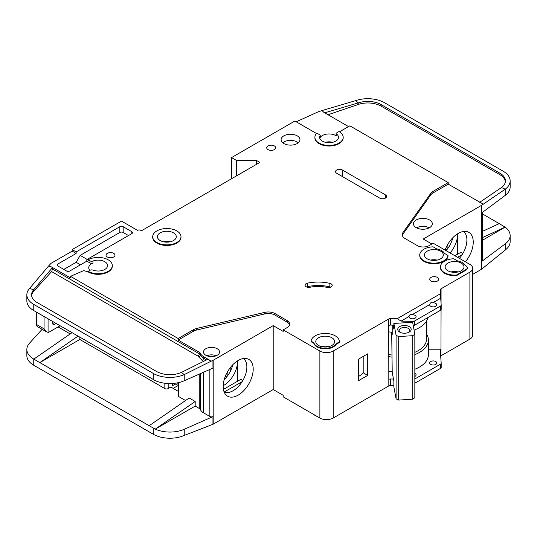 <?xml version="1.0" encoding="UTF-8"?>
<svg xmlns="http://www.w3.org/2000/svg" width="537" height="537" viewBox="0 0 537 537"><rect width="100%" height="100%" fill="white"/><g stroke="black" fill="none" stroke-linecap="round" stroke-linejoin="round"><path stroke-width="0.81" d="M410.06 318.219A3.537 2.041 180 0 1 409.026 316.776A3.537 2.041 180 0 1 409.06 316.488C409.402 314.769 410.402 314.192 412.06 314.756A3.537 2.041 180 0 1 415.061 315.333A3.537 2.041 180 0 1 416.094 316.776A3.537 2.041 180 0 1 413.913 318.663A3.537 2.041 180 0 1 410.06 318.219M430.728 306.285A3.537 2.041 180 0 1 429.694 304.841A3.537 2.041 180 0 1 429.728 304.553C430.07 302.834 431.07 302.257 432.728 302.821A3.537 2.041 180 0 1 435.729 303.398A3.537 2.041 180 0 1 436.769 304.841A3.537 2.041 180 0 1 434.581 306.728A3.537 2.041 180 0 1 430.728 306.285M318.542 345.452A9.431 5.444 180 0 1 315.783 341.606A9.431 5.444 180 0 1 321.603 336.578A9.431 5.444 180 0 1 331.879 337.753A9.431 5.444 180 0 1 334.638 341.606A9.431 5.444 180 0 1 328.819 346.633A9.431 5.444 180 0 1 318.542 345.452M427.23 258.834A9.431 5.444 180 0 1 424.465 254.988A9.431 5.444 180 0 1 430.285 249.96A9.431 5.444 180 0 1 440.562 251.135A9.431 5.444 180 0 1 443.327 254.988A9.431 5.444 180 0 1 437.507 260.015A9.431 5.444 180 0 1 427.23 258.834M447.898 270.769A9.431 5.444 180 0 1 445.139 266.923A9.431 5.444 180 0 1 450.959 261.895A9.431 5.444 180 0 1 461.236 263.07A9.431 5.444 180 0 1 463.995 266.923A9.431 5.444 180 0 1 458.175 271.95A9.431 5.444 180 0 1 447.898 270.769M173.511 232.85A9.431 5.444 0 0 0 163.235 231.669A9.431 5.444 0 0 0 157.415 236.703A9.431 5.444 0 0 0 160.18 240.549A9.431 5.444 0 0 0 170.457 241.731A9.431 5.444 0 0 0 176.277 236.703A9.431 5.444 0 0 0 173.511 232.85M430.728 364.415A3.537 2.041 180 0 1 429.694 362.972A3.537 2.041 180 0 1 431.876 361.086A3.537 2.041 180 0 1 435.729 361.529A3.537 2.041 180 0 1 436.769 362.972A3.537 2.041 180 0 1 434.581 364.858A3.537 2.041 180 0 1 430.728 364.415M414.839 373.349A3.537 2.041 180 0 1 415.061 373.463A3.537 2.041 180 0 1 416.094 374.907A3.537 2.041 180 0 1 414.839 376.464M416.786 227.95A7.78 4.491 180 0 1 428.398 227.56A7.78 4.491 180 0 1 429.003 227.95M400.266 332.39A5.303 3.061 180 0 1 399.152 330.51A5.303 3.061 180 0 1 402.428 327.684A5.303 3.061 180 0 1 408.207 328.349A5.303 3.061 180 0 1 409.765 330.51A5.303 3.061 180 0 1 408.65 332.39M399.709 332.101L399.709 332.101A6.719 3.88 180 0 1 399.709 326.61A6.719 3.88 180 0 1 409.207 326.61A6.719 3.88 180 0 1 409.207 332.101A6.719 3.88 180 0 1 399.709 332.101M89.921 270.333A9.431 5.444 180 0 1 88.739 267.695A9.431 5.444 180 0 1 92.968 263.15A2.356 1.363 180 0 1 90.001 262.976L86.833 261.15L69.83 270.963A2.356 1.363 180 0 1 66.494 270.963L57.828 265.956A2.356 1.363 180 0 1 57.137 264.996A2.356 1.363 180 0 1 57.828 264.036L76.16 253.451L72.159 251.135L51.492 263.07A4.712 2.725 0 0 0 50.653 263.734L48.558 266.03L51.492 266.923L70.501 277.897L70.501 276.354L178.183 338.525L193.515 329.678A9.431 5.444 180 0 1 196.602 328.49L264.728 312.373A9.431 5.444 180 0 1 274.971 313.561L287.201 320.623A8.485 4.9 180 0 1 289.691 324.086A8.485 4.9 180 0 1 287.201 327.557L283.2 329.866L319.877 351.037A9.431 5.444 0 0 0 333.209 351.037L388.721 318.991L388.822 379.37A2.356 1.363 180 0 1 390.587 378.974L393.48 379.041M236.528 175.874L236.528 160.476L256.532 160.476L259.861 162.402L141.506 230.735L140.842 230.353A2.356 1.363 180 0 0 137.506 230.353L121.503 221.11L72.159 249.598L76.16 251.907L119.838 226.695A2.356 1.363 180 0 1 123.174 226.695L131.84 231.695A2.356 1.363 180 0 1 132.532 232.662A2.356 1.363 180 0 1 131.84 233.622L86.833 259.606L90.001 260.861A2.356 1.363 0 0 0 92.968 261.036A9.431 5.444 180 0 1 104.836 261.727A9.431 5.444 180 0 1 107.595 265.573A9.431 5.444 180 0 1 102.634 270.366A9.431 5.444 180 0 1 92.968 270.118A2.356 1.363 0 0 0 90.001 270.292L88.162 271.346L88.162 271.923L83.752 270.594L70.501 276.354M320.153 135.472A9.431 5.444 0 0 0 319.616 137.284A9.431 5.444 0 0 0 322.375 141.13A9.431 5.444 0 0 0 332.651 142.312A9.431 5.444 0 0 0 338.471 137.284A9.431 5.444 0 0 0 336.29 133.8A0.94 0.544 180 0 1 336.075 133.451A0.94 0.544 180 0 1 336.35 133.069L339.048 131.511A14.143 8.169 180 0 1 343.19 137.284A14.143 8.169 180 0 1 334.457 144.829A14.143 8.169 180 0 1 319.038 143.057A14.143 8.169 180 0 1 314.897 137.284A14.143 8.169 180 0 1 316.857 133.136L319.924 134.908A0.94 0.544 180 0 1 320.206 135.29A0.94 0.544 180 0 1 320.153 135.472L320.153 137.593A9.431 5.444 180 0 1 335.712 135.552A9.431 5.444 180 0 1 336.29 135.915A0.94 0.544 180 0 1 336.075 135.566L336.075 133.451M416.229 227.654A9.431 5.444 180 0 1 413.463 223.808A9.431 5.444 180 0 1 419.283 218.774A9.431 5.444 180 0 1 429.56 219.955A9.431 5.444 180 0 1 432.325 223.808A9.431 5.444 180 0 1 426.506 228.836A9.431 5.444 180 0 1 416.229 227.654M180.989 236.703L180.989 237.28A14.143 8.169 180 0 1 172.256 244.825A14.143 8.169 180 0 1 156.844 243.053A14.143 8.169 180 0 1 152.703 237.28L152.703 236.703A14.143 8.169 180 0 1 161.436 229.158A14.143 8.169 180 0 1 176.848 230.93A14.143 8.169 180 0 1 180.989 236.703A14.143 8.169 180 0 1 172.256 244.248A14.143 8.169 180 0 1 156.844 242.476A14.143 8.169 180 0 1 152.703 236.703M283.872 143.54A9.431 5.444 180 0 1 281.106 139.687A9.431 5.444 180 0 1 286.926 134.659A9.431 5.444 180 0 1 297.203 135.841A9.431 5.444 180 0 1 299.968 139.687A9.431 5.444 180 0 1 294.142 144.721A9.431 5.444 180 0 1 283.872 143.54M298.31 142.768A9.431 5.444 0 0 0 297.203 141.996A9.431 5.444 0 0 0 282.757 142.768M268.03 149.601A4.477 2.584 180 0 1 266.721 147.776A4.477 2.584 180 0 1 269.487 145.386A4.477 2.584 180 0 1 274.367 145.943A4.477 2.584 180 0 1 275.676 147.776A4.477 2.584 180 0 1 272.917 150.165A4.477 2.584 180 0 1 268.03 149.601M444.562 273.273A14.143 8.169 180 0 1 440.421 267.5L440.421 266.923A14.143 8.169 180 0 1 453.778 258.767L457.45 260.888A10.847 6.263 180 0 1 465.022 265.258L465.901 265.768A4.712 2.725 180 0 1 467.284 267.695A4.712 2.725 180 0 1 465.901 269.614L456.571 275.004L456.571 275.582A14.143 8.169 180 0 1 444.562 273.273M456.571 275.004A14.143 8.169 180 0 1 444.562 272.695A14.143 8.169 180 0 1 440.421 266.923M431.063 281.073A4.477 2.584 180 0 1 429.748 279.24A4.477 2.584 180 0 1 432.513 276.85A4.477 2.584 180 0 1 437.4 277.414A4.477 2.584 180 0 1 438.709 279.24A4.477 2.584 180 0 1 435.943 281.63A4.477 2.584 180 0 1 431.063 281.073M331.121 283.851A3.772 2.175 180 0 1 332.222 285.389A3.772 2.175 180 0 1 327.04 287.409A23.574 13.613 0 0 0 310.144 287.241A3.772 2.175 180 0 1 305.083 285.194A3.772 2.175 180 0 1 307.567 283.147A31.119 17.969 180 0 1 329.866 283.368A3.772 2.175 180 0 1 331.121 283.851M448.019 255.444L448.019 256.021A14.143 8.169 180 0 1 438.944 263.197A14.143 8.169 180 0 1 423.894 261.338A14.143 8.169 180 0 1 419.753 255.565L419.753 254.988A14.143 8.169 180 0 1 433.111 246.832L436.776 248.953A10.847 6.263 180 0 1 444.354 253.323L448.019 255.444A14.143 8.169 180 0 1 438.944 262.613A14.143 8.169 180 0 1 423.894 260.76A14.143 8.169 180 0 1 419.753 254.988M317.038 346.902A11.552 6.672 180 0 1 313.823 343.311L313.823 342.734L311.084 341.149A14.143 8.169 180 0 1 325.603 333.443A14.143 8.169 180 0 1 339.357 341.606A14.143 8.169 180 0 1 339.344 341.915L339.344 342.492L336.142 344.345A11.552 6.672 180 0 1 317.038 346.902M339.344 341.915L336.142 343.767A11.552 6.672 180 0 1 317.038 346.325A11.552 6.672 180 0 1 313.823 342.734M107.333 257.008A4.477 2.584 180 0 1 106.024 255.182A4.477 2.584 180 0 1 108.789 252.793A4.477 2.584 180 0 1 113.669 253.35A4.477 2.584 180 0 1 114.978 255.182A4.477 2.584 180 0 1 112.22 257.572A4.477 2.584 180 0 1 107.333 257.008M343.19 137.284L343.19 137.861A14.143 8.169 180 0 1 334.457 145.406A14.143 8.169 180 0 1 319.038 143.634A14.143 8.169 180 0 1 314.897 137.861L314.897 137.284M313.554 414.376A14.143 8.169 0 0 0 315.206 415.524A14.143 8.169 0 0 0 317.192 416.477M459.424 258.371A19.332 11.163 120 0 0 466.901 239.972A19.332 11.163 120 0 0 463.458 231.487M445.052 250.074A21.225 12.257 -60 0 1 458.236 233.42A21.225 12.257 -60 0 1 466.646 231.541A21.225 12.257 -60 0 1 465.411 261.828M450.087 252.981A19.332 11.163 120 0 0 457.571 234.582A19.332 11.163 120 0 0 457.551 233.837L457.571 254.216M446.086 250.672A19.332 11.163 120 0 0 452.866 237.669M205.852 355.272A8.015 4.625 180 0 1 203.503 351.997A8.015 4.625 180 0 1 208.457 347.728A8.015 4.625 180 0 1 217.19 348.728A8.015 4.625 180 0 1 219.539 351.997A8.015 4.625 180 0 1 214.592 356.273A8.015 4.625 180 0 1 205.852 355.272M224.124 391.95A19.332 11.163 120 0 0 225.104 392.299A19.332 11.163 120 0 0 233.192 390.688A19.332 11.163 120 0 0 246.859 367.013A19.332 11.163 120 0 0 243.422 358.528M238.193 360.461A21.225 12.257 -60 0 1 246.604 358.582A21.225 12.257 -60 0 1 252.544 374.584A21.225 12.257 -60 0 1 238.193 395.125A21.225 12.257 -60 0 1 225.762 394.682A21.225 12.257 -60 0 1 224.936 377.323A21.225 12.257 -60 0 1 238.193 360.461M237.529 381.257L237.529 360.864A19.332 11.163 -60 0 1 237.529 361.623A19.332 11.163 -60 0 1 223.855 385.298A19.332 11.163 -60 0 1 223.197 385.66M224.177 379.686A19.332 11.163 120 0 0 232.823 364.71M79.832 337.176L79.832 339.491L164.846 388.573A2.356 1.363 0 0 0 168.182 388.573L168.182 383.519M58.077 326.932L70.193 333.927M225.379 376.168L226.695 376.927M178.156 385.506L173.183 388.379M230.192 371.57L230.192 367.751M227.856 375.383L227.856 371.195M178.156 391.251L170.847 387.036L168.182 388.573M172.511 383.478L172.511 385.687L175.069 384.21M213.189 360.273L213.189 424.183L273.199 389.533L273.199 325.63L213.189 360.273A2.356 1.363 180 0 1 212.954 360.394L212.954 368.093L184.238 380.76A23.574 13.613 180 0 1 155.287 380.619L33.757 310.581A23.574 13.613 180 0 1 26.85 300.955L26.85 294.793A23.574 13.613 0 0 0 33.757 304.419L153.26 373.41A23.574 13.613 0 0 0 184.238 374.604L181.378 372.436A18.862 10.888 180 0 1 156.589 371.49L37.087 302.492A18.862 10.888 180 0 1 31.562 294.793A18.862 10.888 180 0 1 33.73 289.732L33.73 291.269A18.862 10.888 0 0 0 31.609 295.565M79.832 339.491L39.825 362.589L149.179 425.72L189.185 398.004L195.186 401.468L155.287 429.11L149.179 425.72M185.547 400.521L178.848 396.655L178.848 382.545M178.156 382.7L178.156 395.695A2.356 1.363 0 0 0 178.848 396.655M203.523 372.255L203.523 412.825A11.317 6.531 180 0 1 200.523 409.738A4.712 2.725 0 0 0 199.267 408.449L195.186 406.086L195.186 401.468M42.114 329.322L29.555 343.13A23.574 13.613 0 0 0 26.85 349.459A23.574 13.613 0 0 0 33.757 359.085L39.825 362.589L78.013 336.128M26.85 349.459L26.85 355.622A23.574 13.613 0 0 0 33.757 365.241L153.26 434.238A23.574 13.613 0 0 0 184.238 435.426L184.238 429.271L212.954 416.605A2.356 1.363 180 0 1 209.853 416.484L203.523 412.825M178.156 383.579L177.015 384.244L175.68 384.244L172.981 383.445M177.015 382.928L177.015 384.244M195.186 406.086L155.287 429.11M155.287 429.123A23.574 13.613 0 0 0 184.238 429.271M242.14 381.673L224.271 391.99M223.426 389.399L240.858 379.33L242.858 380.485M319.877 351.037L319.877 418.021L283.2 396.85L283.2 395.313L273.199 389.533M213.189 424.183A2.356 1.363 180 0 1 212.954 424.304L184.238 435.426M273.199 325.63L283.2 331.403L283.2 329.866M212.954 360.394L211.095 361.213L207.947 359.193L181.378 372.436M289.584 324.858A8.485 4.9 0 0 0 287.201 322.166L274.971 315.105A9.431 5.444 0 0 0 264.728 313.917L196.602 330.027A9.431 5.444 0 0 0 193.515 331.215L178.183 340.069L199.267 352.238A4.712 2.725 180 0 1 200.523 353.527A11.317 6.531 0 0 0 203.523 356.622L209.853 360.273M26.85 294.793A23.574 13.613 0 0 1 29.555 288.463L33.73 289.732L52.532 267.54L51.492 266.923M72.012 332.665L33.824 359.125M409.06 316.488L401.085 321.092L397.239 318.689L440.548 293.685L440.273 289.846A2.356 1.363 180 0 1 440.273 289.792A2.356 1.363 180 0 1 440.897 288.866L469.902 272.118L469.902 339.102A9.431 5.444 0 0 0 472.667 335.256L472.667 268.272A9.431 5.444 0 0 0 469.902 264.419L433.231 243.248L429.231 245.557A8.485 4.9 180 0 1 417.229 245.557L404.992 238.495A9.431 5.444 180 0 1 402.233 234.642A9.431 5.444 180 0 1 402.938 232.581L430.842 193.253A9.431 5.444 180 0 1 432.903 191.467L448.234 182.614L349.882 125.833L339.532 131.807M469.902 339.102L440.964 355.816A2.356 1.363 0 0 0 440.682 356.011M390.587 378.974L390.587 385.519L393.876 385.593M390.587 385.519A2.356 1.363 0 0 0 388.822 385.915L333.209 418.021L333.209 351.037M319.877 418.021A9.431 5.444 0 0 0 333.209 418.021M469.902 272.118A9.431 5.444 0 0 0 472.667 268.272M316.501 133.505L294.873 121.02L231.528 157.589L236.528 160.476M88.162 259.801A14.143 8.169 180 0 1 103.581 258.029A14.143 8.169 180 0 1 112.314 265.573L112.314 266.151A14.143 8.169 180 0 1 103.581 273.695A14.143 8.169 180 0 1 88.162 271.923M388.721 325.341L388.721 318.991M388.889 318.891A2.356 1.363 180 0 1 390.587 318.535L390.587 325.08A2.356 1.363 0 0 0 388.889 325.435M397.239 318.689L390.587 318.535M313.823 343.311L311.084 341.727L311.084 341.149M339.357 341.606L339.357 342.183A14.143 8.169 180 0 1 339.344 342.492M467.284 267.695L467.284 268.272A4.712 2.725 180 0 1 465.901 270.192L456.571 275.582M379.719 198.106L336.712 173.276A4.007 2.316 180 0 1 335.538 171.639A4.007 2.316 180 0 1 338.015 169.504A4.007 2.316 180 0 1 342.378 170.007L385.385 194.837A4.007 2.316 180 0 1 386.559 196.475A4.007 2.316 180 0 1 384.089 198.609A4.007 2.316 180 0 1 379.719 198.106M211.095 361.213L184.238 374.604L184.238 380.76M178.183 340.069L178.183 338.525M199.267 352.238L199.267 353.782A1.886 1.087 -60 0 1 197.938 356.091L51.612 271.608L52.532 269.064L52.532 267.54M29.555 288.463L48.558 266.03M72.159 251.135L72.159 249.598M462.901 253.444L460.9 252.296L454.899 255.76M462.182 254.639L457.571 257.297M431.896 244.013L423.23 239.012L481.575 205.329A2.356 1.363 180 0 0 481.77 205.194L505.23 189.205L501.498 187.541A18.862 10.888 180 0 0 505.438 180.882A18.862 10.888 180 0 0 499.913 173.183L381.136 104.608L381.136 106.151A18.862 10.888 0 0 0 358.213 104.473L328.033 114.757M482.26 212.531L482.26 260.573A2.356 1.363 180 0 1 481.77 261.405L505.23 243.872L505.23 250.027L481.77 269.104A2.356 1.363 0 0 1 481.575 269.232L472.667 274.373M446.737 249.886L445.421 249.128M447.898 248.342L447.898 244.154M482.26 231.454L499.242 223.614L482.26 213.813M499.242 223.614L505.122 227.144L482.26 240.348M510.15 180.882L510.15 187.044A23.574 13.613 180 0 1 505.23 195.361L505.23 189.205A23.574 13.613 0 0 0 510.15 180.882A23.574 13.613 0 0 0 503.243 171.256L384.472 102.681A23.574 13.613 0 0 0 355.816 100.587L358.213 102.929A18.862 10.888 180 0 1 381.136 104.608M505.122 227.131L482.26 237.69M481.77 205.194L481.77 212.894L505.23 195.361M505.23 243.872A23.574 13.613 0 0 0 510.15 235.548A23.574 13.613 0 0 0 505.122 227.144M505.23 250.027A23.574 13.613 0 0 0 510.15 241.71L510.15 235.548M348.547 126.598L323.818 112.32L322.019 110.562L318.085 111.904A4.712 2.725 0 0 0 317.582 112.105L296.202 121.792M448.234 182.614L448.234 184.151L432.903 193.005A9.431 5.444 0 0 0 430.842 194.79L402.938 234.119A9.431 5.444 0 0 0 402.327 235.414M448.234 184.151L483.199 204.127M320.153 137.593A0.94 0.544 0 0 0 320.206 137.412A0.94 0.544 0 0 0 320.153 137.23M322.019 110.562L355.816 100.587M358.213 104.473L358.213 102.929L324.69 112.83M505.391 181.654A18.862 10.888 0 0 0 499.913 174.72L381.136 106.151M479.689 202.315L501.498 187.541M414.839 378.981L440.501 364.167A2.356 1.363 0 0 0 441.192 363.2A2.356 1.363 0 0 0 441.186 363.146L440.273 350.285A2.356 1.363 180 0 1 440.273 350.231A2.356 1.363 180 0 1 440.964 349.272L441.065 309.742M441.065 303.271L441.065 288.772M358.38 359.219L358.38 380.78L367.717 375.39L367.717 353.829L358.38 359.219M256.532 160.476L256.532 164.329M231.528 178.761L231.528 157.589M76.16 253.451L76.16 251.907M80.496 264.801L76.16 262.304L63.829 269.426M76.16 262.304L80.161 255.37L87.162 259.418M128.504 235.548L123.174 232.467A2.356 1.363 0 0 0 119.838 232.467L80.161 255.37M86.833 261.15L86.833 259.606M112.314 265.573A14.143 8.169 180 0 1 103.581 273.118A14.143 8.169 180 0 1 88.162 271.346M390.587 325.08L393.876 325.154M401.085 321.092L412.859 321.368A2.356 1.363 0 0 0 414.624 320.972L440.501 306.036A2.356 1.363 0 0 0 441.192 305.07A2.356 1.363 0 0 0 441.186 305.016L440.702 298.216L432.728 302.821M440.548 293.685L440.702 298.216M429.728 304.553L412.06 314.756M440.615 295.625A2.356 1.363 180 0 1 440.897 295.41L440.897 288.866M414.839 369.234A30.173 17.419 0 0 0 428.398 354.695L428.398 340.069A30.173 17.419 180 0 0 426.861 334.578L426.861 320.468M441.065 349.211L428.398 349.211M336.142 344.345L336.142 343.767M330.738 287.12A3.772 2.175 0 0 0 329.866 286.839A31.119 17.969 0 0 0 307.567 286.61A3.772 2.175 0 0 0 306.567 286.926M51.612 271.608L33.73 291.269M54.412 324.429A2.356 1.363 -60 0 1 53.23 324.543A2.356 1.363 -60 0 1 52.74 323.462L54.412 324.429L56.076 323.462M52.74 323.462L52.74 321.542M48.075 318.844L48.075 332.383L46.028 331.577L44.074 328.852L44.074 316.535M60.077 325.771L49.411 331.933A4.712 2.725 -60 0 1 48.075 332.383M393.118 325.133L393.876 329.215L393.876 323.442L412.631 322.281L414.839 334.189L412.745 335.685L412.745 399.206L414.839 397.709L414.839 334.189M391.695 332.296L392.218 372.255L393.876 381.189L393.876 386.962L396.091 398.87L398.682 400.078L412.745 399.206M398.682 400.078L398.682 336.558L412.745 335.685M396.091 398.87L396.091 335.35L398.682 336.558M396.091 335.35L393.876 323.442M392.218 325.113L392.218 334.719L391.768 332.309M451.026 271.97A7.78 4.491 180 0 1 458.108 271.97M321.67 346.654A7.78 4.491 180 0 1 328.745 346.654M36.57 312.205L36.57 324.523A4.712 2.725 120 0 0 37.55 326.684L46.028 331.577M325.503 142.332A7.78 4.491 180 0 1 332.584 142.332M206.967 355.809A7.075 4.081 180 0 1 216.075 355.809M391.695 354.997A28.286 16.332 180 0 1 388.721 354.487M414.839 352.319A28.286 16.332 0 0 0 426.512 339.102L426.512 321.086M388.721 331.819A29.938 17.285 0 0 0 392.218 332.363M414.081 330.094A29.938 17.285 0 0 0 427.942 317.515M441.186 363.26L441.186 367.382A2.356 1.363 180 0 1 441.192 367.436A2.356 1.363 180 0 1 440.501 368.402L414.839 383.217M428.398 340.069A30.173 17.419 180 0 1 414.839 354.608M392.084 357.125A30.173 17.419 180 0 1 388.721 356.602M426.861 334.578A30.173 17.419 0 0 0 426.512 334.001M358.38 376.531A22.635 13.069 0 0 0 363.193 372.772L363.193 356.44M413.242 325.597A2.356 1.363 0 0 0 414.624 325.207L440.501 310.265A2.356 1.363 0 0 0 441.192 309.305A2.356 1.363 0 0 0 441.186 309.252L441.186 305.123M388.721 371.228A30.173 17.419 0 0 0 392.218 371.765M363.193 372.772L367.717 375.39M437.192 260.089A9.431 5.444 0 0 0 430.6 260.089M170.142 241.804A9.431 5.444 0 0 0 163.55 241.804M92.968 263.15L92.968 261.036M429.211 227.849A9.431 5.444 0 0 0 427.727 227.211M418.061 227.211A9.431 5.444 0 0 0 416.578 227.849M164.846 388.573L164.846 383.237M199.267 374.135L199.267 408.449M153.26 379.572L153.26 373.41M33.757 310.581L33.757 304.419M33.757 359.085L33.757 365.241M153.26 434.238L153.26 428.076M209.853 369.463L209.853 416.484M212.954 416.605L212.954 424.304M200.523 373.577L200.523 409.738M287.201 322.166L287.201 320.623M274.971 315.105L274.971 313.561M264.728 313.917L264.728 312.373M196.602 330.027L196.602 328.49M193.515 331.215L193.515 329.678M200.523 353.527L200.523 355.071A4.712 2.725 0 0 0 199.267 353.782L52.532 269.064M203.671 361.327L202.187 360.468L198.683 356.863A1.886 1.497 -22.6 0 0 200.523 355.071A11.317 6.531 0 0 0 203.523 358.159L206.537 359.897M203.523 356.622L203.523 358.159A1.886 1.087 120 0 1 202.187 360.468M481.575 269.232L481.575 205.329M481.77 269.104L481.77 261.405M499.913 174.72L499.913 173.183M440.964 355.816L440.964 349.272M388.822 379.37L388.822 385.915M402.938 234.119L402.938 232.581M430.842 194.79L430.842 193.253M432.903 193.005L432.903 191.467M119.838 226.695L119.838 232.467M57.828 265.956L57.828 264.036M123.174 232.467L123.174 226.695M131.84 231.695L131.84 233.622M90.001 260.861L90.001 262.976M412.859 321.368L412.859 323.529M329.866 286.839L329.866 283.368M307.567 286.61L307.567 283.147M465.901 270.192L465.901 269.614M342.378 170.007L342.378 176.552M385.385 198.106L385.385 194.837M198.683 356.863L197.938 356.091M336.29 135.915L336.29 133.8M44.074 328.852L36.57 324.523M440.501 364.167L440.501 368.402M414.624 320.972L414.624 325.207M440.501 306.036L440.501 310.265M173.323 383.68L172.927 383.445M320.206 137.412L320.206 135.29M441.192 367.436L441.192 363.2M441.192 309.305L441.192 305.07"/></g></svg>

